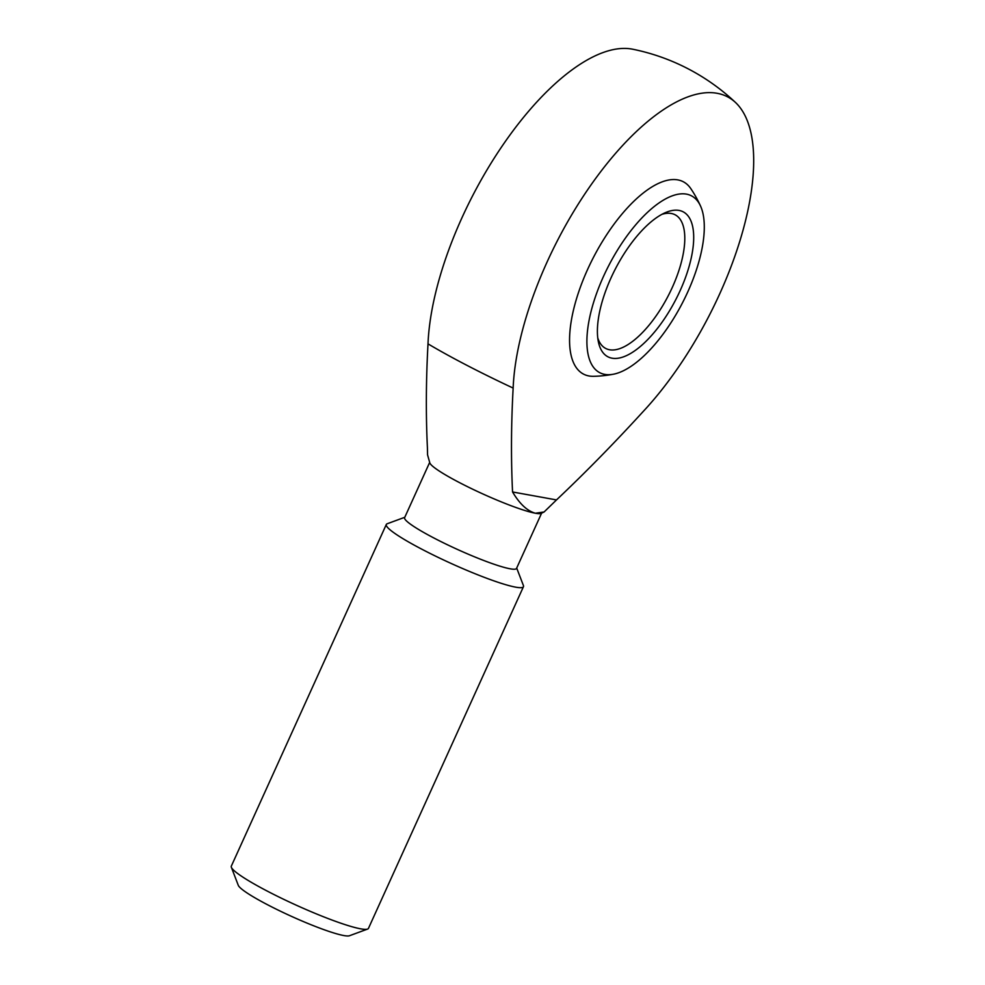 <?xml version="1.0" encoding="UTF-8"?>
<svg xmlns="http://www.w3.org/2000/svg" width="985" height="985" viewBox="0 0 985 985"><rect width="100%" height="100%" fill="white"/><g stroke="black" fill="none" stroke-linecap="round" stroke-linejoin="round"><path stroke-width="1.48" d="M512.557 491.971C519.686 503.951 527.307 511.043 535.397 513.234L544.077 511.978L556.5 499.924C585.385 472.603 614.258 443.164 643.119 411.582A204.154 84.648 117.4 0 0 735.598 102.563A204.154 84.648 117.4 0 0 717.178 93.304A204.154 84.648 117.4 0 0 589.165 187.569A204.154 84.648 117.4 0 0 513.148 388.078C511.153 424.375 510.956 459.01 512.557 491.971L556.5 499.924M700.581 206.148A120.49 120.49 0 0 0 690.941 188.812A108.338 44.928 117.4 0 0 587.503 269.668A108.338 44.928 117.4 0 0 593.549 376.319A120.49 120.49 0 0 0 613.286 374.238A99.62 41.308 -62.6 0 1 608.915 265.26A99.62 41.308 -62.6 0 1 700.581 206.148A99.62 41.308 -62.6 0 1 687.764 291.929A99.62 41.308 -62.6 0 1 613.286 374.238M541.602 513.16L516.522 568.431A61.452 7.117 -155.6 0 1 457.631 549.519A61.452 7.117 -155.6 0 1 404.613 517.667L429.682 462.396M544.065 511.978L541.196 513.357A61.452 7.117 -155.6 0 1 535.397 513.234A61.452 7.117 -155.6 0 1 473.588 489.631A61.452 7.117 -155.6 0 1 429.805 462.827L427.564 454.861L427.416 447.756C425.815 414.919 426.012 380.296 428.007 343.863A204.154 84.648 -62.6 0 1 504.603 142.517A204.154 84.648 -62.6 0 1 632.924 49.262M516.694 568.049L523.417 585.546A75.303 8.717 -155.6 0 1 523.454 586.691A75.303 8.717 -155.6 0 1 451.278 563.519A75.303 8.717 -155.6 0 1 386.305 524.476A75.303 8.717 -155.6 0 1 387.191 523.761L404.773 517.285M523.454 586.691L368.464 928.362A75.303 8.717 -155.6 0 1 367.577 929.077A75.303 8.717 -155.6 0 1 296.288 905.19A75.303 8.717 -155.6 0 1 231.364 867.28A75.303 8.717 -155.6 0 1 231.315 866.147L386.305 524.476M367.577 929.077L349.441 935.75A61.452 7.117 -155.6 0 1 291.264 916.259A61.452 7.117 -155.6 0 1 238.284 885.33L231.364 867.28M661.895 214.348A75.303 31.224 -62.6 0 1 675.119 214.779A75.303 31.224 -62.6 0 1 672.312 287.386A75.303 31.224 -62.6 0 1 605.701 348.444A75.303 31.224 -62.6 0 1 597.747 337.88M680.179 290.55A81.693 33.872 -62.6 0 1 632.05 352.581A81.693 33.872 -62.6 0 1 598.351 341.709A81.693 33.872 -62.6 0 1 615.502 268.683A81.693 33.872 -62.6 0 1 665.38 212.649A81.693 33.872 -62.6 0 1 680.179 290.55M513.148 388.078A162.205 18.777 -155.6 0 1 428.007 343.863M735.487 102.465A210.852 210.852 0 0 0 632.862 49.25"/></g></svg>
